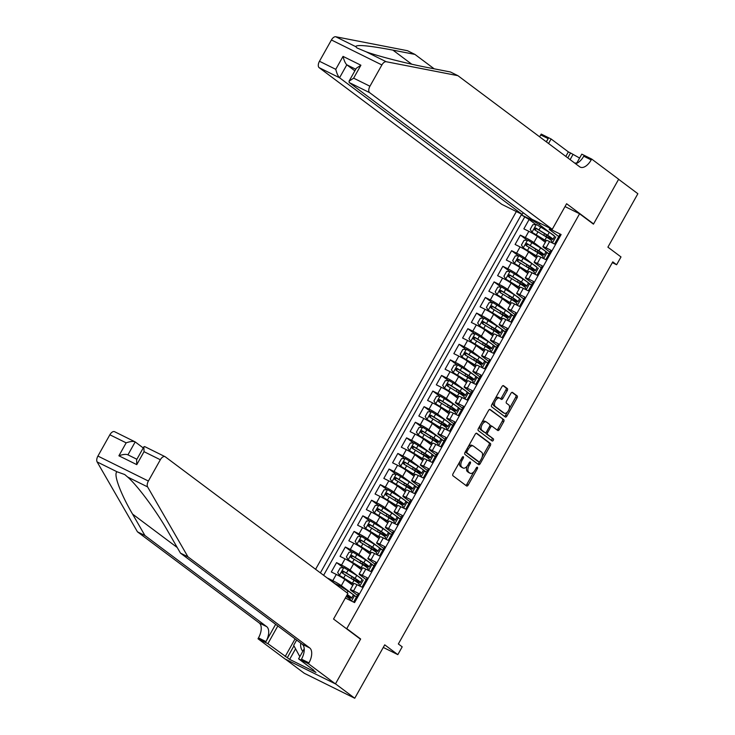 <?xml version="1.0" encoding="UTF-8"?>
<svg xmlns="http://www.w3.org/2000/svg" width="735" height="735" viewBox="0 0 735 735"><rect width="100%" height="100%" fill="white"/><g stroke="black" fill="none" stroke-linecap="round" stroke-linejoin="round"><path stroke-width="1.1" d="M463.335 456.738A1.231 0.652 116.3 0 0 463.28 456.711A1.231 0.652 116.3 0 0 462.205 457.418L453.072 473.68A1.764 0.937 116.3 0 0 452.971 475.775L466.587 485.964A1.764 0.937 116.3 0 0 466.661 486.01A1.764 0.937 116.3 0 0 468.204 484.999L477.327 468.737A1.231 0.652 116.3 0 0 477.401 467.267A1.231 0.652 116.3 0 0 477.346 467.239A1.231 0.652 116.3 0 0 476.271 467.947L475.086 470.051A5.641 2.986 116.3 0 1 470.17 473.294A5.641 2.986 116.3 0 1 469.922 473.138L468.783 472.283A5.641 2.986 116.3 0 1 469.114 465.577L470.29 463.473A1.231 0.652 116.3 0 0 470.363 462.003A1.231 0.652 116.3 0 0 470.308 461.975A1.231 0.652 116.3 0 0 469.233 462.683L468.057 464.786A5.641 2.986 116.3 0 1 463.133 468.03A5.641 2.986 116.3 0 1 462.885 467.873L461.745 467.019A5.641 2.986 116.3 0 1 462.076 460.312L463.261 458.208A1.231 0.652 116.3 0 0 463.335 456.738M507.242 390.643A1.764 0.937 116.3 0 0 507.343 388.549L503.53 385.691A1.764 0.937 116.3 0 0 503.447 385.645A1.764 0.937 116.3 0 0 501.913 386.656L491.77 404.719A1.764 0.937 116.3 0 0 491.669 406.813L505.285 417.002A1.764 0.937 116.3 0 0 505.368 417.048A1.764 0.937 116.3 0 0 506.902 416.038L517.036 397.975A1.764 0.937 116.3 0 0 517.137 395.88L512.525 392.426A1.764 0.937 116.3 0 0 512.451 392.38A1.764 0.937 116.3 0 0 510.908 393.39L506.571 401.117A1.764 0.937 116.3 0 0 506.47 403.221L508.758 404.93A4.713 2.499 116.3 0 1 508.592 410.332A4.713 2.499 116.3 0 1 504.375 413.245A4.713 2.499 116.3 0 1 504.164 413.116L495.197 406.409A4.713 2.499 116.3 0 1 495.362 401.007A4.713 2.499 116.3 0 1 499.589 398.094A4.713 2.499 116.3 0 1 499.791 398.223L501.288 399.344A1.764 0.937 116.3 0 0 501.371 399.39A1.764 0.937 116.3 0 0 502.905 398.379L507.242 390.643L505.882 389.973A1.764 0.937 116.3 0 0 505.983 387.869L502.979 385.627M346.773 628.618L360.646 639L335.491 683.835L354.748 698.25L384.727 644.834L397.828 654.637L402.201 646.837L398.352 643.961L612.769 261.862L616.619 264.747L621.001 256.947L607.9 247.144L637.87 193.728L618.613 179.312L593.448 224.147L579.575 213.775L346.773 628.618L345.468 627.966M476.813 433.301A1.764 0.937 116.3 0 0 476.73 433.246A1.764 0.937 116.3 0 0 475.196 434.266L465.053 452.328A1.764 0.937 116.3 0 0 464.952 454.423L478.568 464.612A1.764 0.937 116.3 0 0 478.65 464.658A1.764 0.937 116.3 0 0 480.185 463.647L490.318 445.585A1.764 0.937 116.3 0 0 490.429 443.49L476.647 433.218M478.411 428.523L488.554 410.461A1.764 0.937 116.3 0 1 490.089 409.441A1.764 0.937 116.3 0 1 490.171 409.496L503.778 419.685A1.764 0.937 116.3 0 1 503.677 421.78L499.341 429.506A1.764 0.937 116.3 0 1 497.806 430.526A1.764 0.937 116.3 0 1 497.724 430.471L492.202 426.346A1.764 0.937 116.3 0 0 492.128 426.291A1.764 0.937 116.3 0 0 490.585 427.311L487.709 432.437A1.764 0.937 116.3 0 0 487.608 434.532L493.36 438.832A1.231 0.652 116.3 0 1 493.314 440.247A1.231 0.652 116.3 0 1 492.211 441.009A1.231 0.652 116.3 0 1 492.156 440.972L478.31 430.618A1.764 0.937 116.3 0 1 478.411 428.523M354.748 698.25L304.281 673.278L285.41 659.157M535.843 224.552L529.108 219.508L523.853 228.87L528.832 231.332L525.332 237.57A7.175 0.597 29.3 0 1 533.876 242.578L549.017 253.906M527.087 240.143L520.352 235.108L515.106 244.461L520.086 246.923L516.586 253.162A7.175 0.597 29.3 0 1 525.121 258.169L537.092 267.476M518.331 255.734L511.606 250.699L506.351 260.061L511.33 262.524L507.83 268.762A7.175 0.597 29.3 0 1 516.365 273.769L531.515 285.097M509.585 271.334L502.85 266.3L497.604 275.653L502.575 278.115L499.074 284.353A7.175 0.597 29.3 0 1 507.619 289.36L519.581 298.667M500.829 286.926L494.104 281.891L488.849 291.253L493.828 293.715L490.328 299.954A7.175 0.597 29.3 0 1 498.863 304.961L514.004 316.289M492.082 302.526L485.348 297.491L480.093 306.844L485.072 309.306L481.572 315.545A7.175 0.597 29.3 0 1 490.116 320.552L505.257 331.889M483.327 318.117L476.592 313.082L471.346 322.444L476.326 324.907L472.825 331.145A7.175 0.597 29.3 0 1 481.361 336.152L496.502 347.48M474.571 333.718L467.846 328.683L462.591 338.036L467.57 340.498L464.07 346.736A7.175 0.597 29.3 0 1 472.605 351.743L487.755 363.081M465.825 349.309L459.09 344.274L453.844 353.636L458.824 356.098L455.314 362.337A7.175 0.597 29.3 0 1 463.858 367.344L479 378.672M457.069 364.909L450.344 359.874L445.088 369.227L450.068 371.69L446.568 377.928A7.175 0.597 29.3 0 1 455.103 382.935L470.244 394.272M448.322 380.5L441.588 375.466L436.333 384.828L441.312 387.29L437.812 393.528A7.175 0.597 29.3 0 1 446.356 398.535L461.497 409.864M439.567 396.101L432.832 391.066L427.586 400.419L432.566 402.881L429.065 409.119A7.175 0.597 29.3 0 1 437.601 414.127L452.742 425.455M430.82 411.692L424.086 406.657L418.831 416.019L423.81 418.481L420.31 424.72A7.175 0.597 29.3 0 1 428.845 429.727L443.995 441.055M422.065 427.292L415.33 422.257L410.084 431.61L415.064 434.073L411.563 440.311A7.175 0.597 29.3 0 1 420.098 445.318L435.239 456.646M413.309 442.883L406.584 437.849L401.328 447.202L406.308 449.673L402.808 455.911A7.175 0.597 29.3 0 1 411.343 460.909L426.493 472.247M404.562 458.484L397.828 453.44L392.582 462.802L397.552 465.264L394.052 471.502A7.175 0.597 29.3 0 1 402.596 476.51L417.737 487.838M395.807 474.075L389.081 469.04L383.826 478.393L388.806 480.865L385.305 487.103A7.175 0.597 29.3 0 1 393.841 492.101L408.982 503.438M387.06 489.675L380.326 484.631L375.07 493.993L380.05 496.456L376.55 502.694A7.175 0.597 29.3 0 1 385.094 507.701L400.235 519.029M378.304 505.267L371.57 500.232L366.324 509.585L371.304 512.056L367.803 518.294A7.175 0.597 29.3 0 1 376.338 523.292L391.479 534.63M369.549 520.867L362.824 515.823L357.568 525.185L362.548 527.647L359.048 533.886A7.175 0.597 29.3 0 1 367.583 538.893L382.733 550.221M360.802 536.458L354.068 531.423L348.822 540.776L353.801 543.248L350.292 549.486A7.175 0.597 29.3 0 1 358.836 554.484L373.977 565.821M352.047 552.058L345.321 547.015L340.066 556.377L345.046 558.839L341.545 565.077A7.175 0.597 29.3 0 1 350.081 570.084L362.052 579.382M343.3 567.65L336.566 562.615L331.31 571.968L336.29 574.43A7.175 0.597 29.3 0 1 344.834 579.437L352.782 585.391M353.608 602.112L358.505 593.393L353.526 590.931A7.175 0.597 29.3 0 0 350.347 589.727A7.175 0.597 29.3 0 0 351.155 590.536L357.458 595.258M350.347 589.727L353.847 583.489A7.175 0.597 29.3 0 1 357.026 584.692L362.006 587.155L367.252 577.802L362.281 575.34A7.175 0.597 29.3 0 0 359.103 574.127A7.175 0.597 29.3 0 0 359.902 574.945L366.214 579.658M359.103 574.127L362.603 567.889A7.175 0.597 -150.7 0 1 365.782 569.101L370.752 571.564L376.008 562.201L371.028 559.739A7.175 0.597 29.3 0 0 367.849 558.536A7.175 0.597 29.3 0 0 368.658 559.344L374.96 564.067M367.849 558.536L371.35 552.297A7.175 0.597 -150.7 0 1 374.528 553.501L379.508 555.963L384.763 546.61L379.784 544.148A7.175 0.597 29.3 0 0 376.605 542.935A7.175 0.597 29.3 0 0 377.404 543.753L383.716 548.466M376.605 542.935L380.105 536.697A7.175 0.597 -150.7 0 1 383.284 537.91L388.264 540.372L393.51 531.01L388.53 528.548A7.175 0.597 29.3 0 0 385.351 527.344A7.175 0.597 29.3 0 0 386.16 528.153L392.462 532.875M385.351 527.344L388.852 521.106A7.175 0.597 -150.7 0 1 392.031 522.309L397.01 524.772L402.265 515.419L397.286 512.957A7.175 0.597 29.3 0 0 394.107 511.744A7.175 0.597 29.3 0 0 394.906 512.561L401.218 517.284M394.107 511.744L397.607 505.505A7.175 0.597 -150.7 0 1 400.786 506.718L405.766 509.18L411.012 499.818L406.032 497.356A7.175 0.597 29.3 0 0 402.863 496.153A7.175 0.597 29.3 0 0 403.662 496.961L409.974 501.683M402.863 496.153L406.363 489.914A7.175 0.597 -150.7 0 1 409.533 491.118L414.512 493.58L419.768 484.227L414.788 481.765A7.175 0.597 29.3 0 0 411.609 480.552A7.175 0.597 29.3 0 0 412.418 481.37L418.72 486.092M411.609 480.552L415.11 474.314A7.175 0.597 -150.7 0 1 418.288 475.527L423.268 477.989L428.514 468.627L423.544 466.165A7.175 0.597 29.3 0 0 420.365 464.961A7.175 0.597 29.3 0 0 421.164 465.769L427.476 470.492M420.365 464.961L423.865 458.723A7.175 0.597 -150.7 0 1 427.044 459.926L432.024 462.388L437.27 453.036L432.29 450.573A7.175 0.597 29.3 0 0 429.111 449.361A7.175 0.597 29.3 0 0 429.92 450.178L436.222 454.901M429.111 449.361L432.612 443.122A7.175 0.597 -150.7 0 1 435.791 444.335L440.77 446.797L446.026 437.435L441.046 434.973A7.175 0.597 29.3 0 0 437.867 433.769A7.175 0.597 29.3 0 0 438.666 434.578L444.978 439.3M437.867 433.769L441.367 427.531A7.175 0.597 -150.7 0 1 444.546 428.735L449.526 431.197L454.772 421.844L449.792 419.382A7.175 0.597 29.3 0 0 446.623 418.169A7.175 0.597 29.3 0 0 447.422 418.987L453.725 423.709M446.623 418.169L450.123 411.931A7.175 0.597 -150.7 0 1 453.293 413.143L458.272 415.606L463.528 406.244L458.548 403.781A7.175 0.597 29.3 0 0 455.369 402.578A7.175 0.597 29.3 0 0 456.178 403.386L462.48 408.109M455.369 402.578L458.87 396.34A7.175 0.597 -150.7 0 1 462.049 397.543L467.028 400.005L472.274 390.652L467.304 388.19A7.175 0.597 29.3 0 0 464.125 386.977A7.175 0.597 29.3 0 0 464.924 387.795L471.236 392.518M464.125 386.977L467.625 380.739A7.175 0.597 -150.7 0 1 470.804 381.952L475.775 384.414L481.03 375.052L476.05 372.59A7.175 0.597 29.3 0 0 472.871 371.386A7.175 0.597 29.3 0 0 473.68 372.195L479.983 376.917M472.871 371.386L476.372 365.148A7.175 0.597 -150.7 0 1 479.551 366.352L484.53 368.814L489.786 359.461L484.806 356.999A7.175 0.597 29.3 0 0 481.627 355.786A7.175 0.597 29.3 0 0 482.426 356.604L488.738 361.326M481.627 355.786L485.128 349.548A7.175 0.597 -150.7 0 1 488.306 350.76L493.286 353.223L498.532 343.861L493.553 341.398A7.175 0.597 29.3 0 0 490.374 340.195A7.175 0.597 29.3 0 0 491.182 341.012L497.485 345.726M490.374 340.195L493.874 333.956A7.175 0.597 -150.7 0 1 497.053 335.16L502.033 337.622L507.288 328.269L502.308 325.807A7.175 0.597 29.3 0 0 499.129 324.604A7.175 0.597 29.3 0 0 499.938 325.412L506.24 330.134M499.129 324.604L502.63 318.365A7.175 0.597 -150.7 0 1 505.809 319.569L510.788 322.031L516.034 312.669L511.055 310.207A7.175 0.597 29.3 0 0 507.885 309.003A7.175 0.597 29.3 0 0 508.684 309.821L514.996 314.534M507.885 309.003L511.385 302.765A7.175 0.597 -150.7 0 1 514.555 303.968L519.535 306.431L524.79 297.078L519.81 294.616A7.175 0.597 29.3 0 0 516.632 293.412A7.175 0.597 29.3 0 0 517.44 294.221L523.743 298.943M516.632 293.412L520.132 287.174A7.175 0.597 -150.7 0 1 523.311 288.377L528.29 290.839L533.537 281.477L528.566 279.015A7.175 0.597 29.3 0 0 525.387 277.812A7.175 0.597 29.3 0 0 526.187 278.629L532.498 283.342M525.387 277.812L528.888 271.573A7.175 0.597 -150.7 0 1 532.067 272.777L537.046 275.239L542.292 265.886L537.313 263.424A7.175 0.597 29.3 0 0 534.134 262.22A7.175 0.597 29.3 0 0 534.942 263.029L541.245 267.751M534.134 262.22L537.634 255.982A7.175 0.597 -150.7 0 1 540.813 257.186L545.793 259.648L551.048 250.286L546.068 247.824A7.175 0.597 29.3 0 0 542.889 246.62A7.175 0.597 29.3 0 0 543.689 247.438L550 252.151M528.832 231.332A7.175 0.597 -150.7 0 1 537.377 236.339L545.324 242.284M520.086 246.923A7.175 0.597 -150.7 0 1 528.621 251.93L536.568 257.884M511.33 262.524A7.175 0.597 -150.7 0 1 519.865 267.531L527.822 273.475M502.575 278.115A7.175 0.597 -150.7 0 1 511.119 283.122L519.066 289.075M493.828 293.715A7.175 0.597 -150.7 0 1 502.363 298.722L510.311 304.667M485.072 309.306A7.175 0.597 -150.7 0 1 493.617 314.314L501.564 320.267M476.326 324.907A7.175 0.597 -150.7 0 1 484.861 329.914L492.808 335.858M467.57 340.498A7.175 0.597 -150.7 0 1 476.105 345.505L484.062 351.459M458.824 356.098A7.175 0.597 -150.7 0 1 467.359 361.106L475.306 367.05M450.068 371.69A7.175 0.597 -150.7 0 1 458.603 376.697L466.56 382.65M441.312 387.29A7.175 0.597 -150.7 0 1 449.857 392.297L457.804 398.241M432.566 402.881A7.175 0.597 -150.7 0 1 441.101 407.888L449.048 413.842M423.81 418.481A7.175 0.597 -150.7 0 1 432.355 423.489L440.302 429.433M415.064 434.073A7.175 0.597 -150.7 0 1 423.599 439.08L431.546 445.024M406.308 449.673A7.175 0.597 -150.7 0 1 414.843 454.68L422.8 460.625M397.552 465.264A7.175 0.597 -150.7 0 1 406.097 470.271L414.044 476.216M388.806 480.865A7.175 0.597 -150.7 0 1 397.341 485.863L405.288 491.816M380.05 496.456A7.175 0.597 -150.7 0 1 388.594 501.463L396.542 507.407M371.304 512.056A7.175 0.597 -150.7 0 1 379.839 517.054L387.786 523.008M362.548 527.647A7.175 0.597 -150.7 0 1 371.083 532.654L379.039 538.599M353.801 543.248A7.175 0.597 -150.7 0 1 362.337 548.246L370.284 554.199M345.046 558.839A7.175 0.597 -150.7 0 1 353.581 563.846L361.528 569.79M565.022 206.572L579.575 213.775M516.347 211.542L315.591 569.294M529.108 219.508L521.299 214.831L320.377 572.877M521.299 214.831L530.845 219.554L531.276 218.782M551.948 229.164L551.581 229.807L561.127 234.529L354.582 602.59L345.349 598.024M334.544 583.25L327.81 578.206L332.79 580.668A7.175 0.597 29.3 0 1 341.334 585.676L356.475 597.013M560.768 235.172L559.794 234.695L554.548 244.048L549.569 241.585A7.175 0.597 -150.7 0 0 546.39 240.382L542.889 246.62M336.566 562.615L341.545 565.077M345.321 547.015L350.292 549.486M354.068 531.423L359.048 533.886M362.824 515.823L367.803 518.294M371.57 500.232L376.55 502.694M380.326 484.631L385.305 487.103M389.081 469.04L394.052 471.502M397.828 453.44L402.808 455.911M406.584 437.849L411.563 440.311M415.33 422.257L420.31 424.72M424.086 406.657L429.065 409.119M432.832 391.066L437.812 393.528M441.588 375.466L446.568 377.928M450.344 359.874L455.314 362.337M459.09 344.274L464.07 346.736M467.846 328.683L472.825 331.145M476.592 313.082L481.572 315.545M485.348 297.491L490.328 299.954M494.104 281.891L499.074 284.353M502.85 266.3L507.83 268.762M511.606 250.699L516.586 253.162M520.352 235.108L525.332 237.57M524.542 217.248L323.611 575.294M540.096 223.293L539.389 224.561L554.594 236.284M612.338 262.625L616.619 264.747M383.266 647.434L397.828 654.637M558.747 236.56L549.21 229.412L549.918 228.153M351.459 601.046L354.527 595.589L353.296 594.982M356.457 597.031L354.527 595.589M359.856 586.089L363.274 579.988M373.968 565.84L370.798 563.791M368.602 570.498L372.029 564.397M382.714 550.249L379.554 548.191M377.358 554.897L380.785 548.797M391.47 534.657L388.31 532.599M386.114 539.306L389.532 533.206M400.217 519.057L397.056 516.999M394.86 523.706L398.287 517.605M408.972 503.466L405.812 501.408M403.616 508.115L407.034 502.014M417.728 487.865L414.558 485.807M412.363 492.514L415.789 486.414M426.475 472.274L423.314 470.216M421.118 476.923L424.536 470.823M435.23 456.674L432.07 454.616M429.865 461.323L433.292 455.231M443.977 441.083L440.816 439.025M438.62 445.732L442.047 439.631M452.732 425.482L449.572 423.424M447.376 430.14L450.794 424.04M461.479 409.891L458.318 407.833M456.123 414.54L459.55 408.44M470.235 394.291L467.074 392.233M464.878 398.949L468.296 392.848M478.99 378.7L475.821 376.642M473.625 383.348L477.052 377.248M487.737 363.099L484.576 361.041M482.38 367.757L485.807 361.657M496.492 347.508L493.332 345.45M491.136 352.157L494.554 346.056M505.239 331.908L502.079 329.859M499.883 336.566L503.31 330.465M513.995 316.316L510.834 314.258M508.638 320.965L512.056 314.865M517.385 305.374L520.812 299.274M531.497 285.125L528.336 283.067M526.141 289.774L529.567 283.673M534.887 274.183L538.314 268.082M548.999 253.933L545.839 251.875M543.643 258.582L547.07 252.482M551.581 229.807L549.21 229.412M539.389 224.561L530.845 219.554M552.398 242.991L555.816 236.89M360.646 639L359.341 638.347M459.871 461.562A5.641 2.986 116.3 0 0 460.386 466.348L461.745 467.019M462.039 467.46A5.641 2.986 116.3 0 1 461.773 467.35A5.641 2.986 116.3 0 1 461.525 467.194L460.386 466.348M467.166 466.109A5.641 2.986 116.3 0 0 467.423 471.613L468.783 472.283M469.077 472.715A5.641 2.986 116.3 0 1 468.801 472.614A5.641 2.986 116.3 0 1 468.553 472.458L467.423 471.613M465.769 485.357A1.764 0.937 116.3 0 0 466.835 484.328L473.91 471.714M482.151 457.032L488.959 444.905A1.764 0.937 116.3 0 0 489.06 442.81L476.262 433.237M477.75 463.996A1.764 0.937 116.3 0 0 478.825 462.967L479.459 461.828M467.065 451.437A1.231 0.652 116.3 0 0 466.991 452.898L478.944 461.846A1.231 0.652 116.3 0 0 478.99 461.883A1.231 0.652 116.3 0 0 480.074 461.167L481.315 458.952A5.641 2.986 116.3 0 0 481.645 452.236L473.478 446.127A5.641 2.986 116.3 0 0 473.23 445.97A5.641 2.986 116.3 0 0 468.305 449.214L467.065 451.437L465.88 450.849M465.43 451.667A1.231 0.652 116.3 0 0 465.623 452.227L466.991 452.898M477.686 461.231A1.231 0.652 116.3 0 1 477.631 461.203A1.231 0.652 116.3 0 1 477.575 461.167L465.623 452.227M472.109 445.456A5.641 2.986 116.3 0 0 471.861 445.3A5.641 2.986 116.3 0 0 468.121 446.871M489.62 409.432L503.778 419.685M496.906 429.865A1.764 0.937 116.3 0 0 497.981 428.836L502.317 421.1A1.764 0.937 116.3 0 0 502.418 419.005M492.046 426.263L490.842 425.666A1.764 0.937 116.3 0 0 490.759 425.62A1.764 0.937 116.3 0 0 489.795 425.905M486.083 432.364A1.764 0.937 116.3 0 0 486.248 433.861L493.36 438.832M491.265 440.311A1.231 0.652 116.3 0 0 492.092 439.245A1.231 0.652 116.3 0 0 491.991 438.161M486.478 422.055A4.713 2.499 116.3 0 0 486.267 421.927A4.713 2.499 116.3 0 0 482.041 424.839A4.713 2.499 116.3 0 0 481.875 430.241L485.036 432.612A1.764 0.937 116.3 0 0 485.118 432.658A1.764 0.937 116.3 0 0 486.653 431.647L489.528 426.511A1.764 0.937 116.3 0 0 489.629 424.417L486.478 422.055M485.109 421.375A4.713 2.499 116.3 0 0 484.907 421.247A4.713 2.499 116.3 0 0 481.728 422.607M480.111 425.501A4.713 2.499 116.3 0 0 480.515 429.571L481.875 430.241M483.832 432.015A1.764 0.937 116.3 0 1 483.749 431.978A1.764 0.937 116.3 0 1 483.676 431.932L480.515 429.571M500.471 398.728A1.764 0.937 116.3 0 0 501.536 397.699L505.882 389.973M498.431 397.543A4.713 2.499 116.3 0 0 498.22 397.414A4.713 2.499 116.3 0 0 495.197 398.618M493.36 401.889A4.713 2.499 116.3 0 0 493.837 405.738L495.197 406.409M503.236 412.657A4.713 2.499 116.3 0 1 503.006 412.574A4.713 2.499 116.3 0 1 502.795 412.445L493.837 405.738M509.236 408.779L515.676 397.295A1.764 0.937 116.3 0 0 515.777 395.2L511.983 392.361M504.467 416.387A1.764 0.937 116.3 0 0 505.533 415.367L507.398 412.05M334.26 583.259L339.414 585.62L348.004 591.023A13.726 1.139 29.3 0 1 353.305 595.111L351.642 598.079A13.726 1.139 -150.7 0 0 347.278 594.578M346.222 596.452A13.726 1.139 29.3 0 1 350.586 599.944L350.301 600.467M346.387 596.168A13.726 1.139 -150.7 0 0 351.642 598.079M347.15 594.808A11.393 0.946 29.3 0 1 349.603 596.93A11.393 0.946 29.3 0 1 346.507 595.947M300.771 643.134A11.668 9.849 -53.2 0 0 302.811 651.302M299.825 656.621L293.669 645.339L296.637 640.047M574.834 163.161L576.883 162.913M187.93 556.808L180.461 553.115L168.095 531.671C156.638 511.367 137.528 485.559 127.633 477.024L124.729 474.534L117.085 471.806C113.071 473.459 120.375 493.424 132.566 514.096L144.933 535.53L266.686 626.643A12.559 6.661 -63.7 0 1 265.951 641.591L258.481 637.897L258.003 638.761L284.978 658.937L335.445 683.908L360.517 639.229L333.543 619.045L347.903 593.467L165.265 456.802A5.384 2.857 116.3 0 0 165.026 456.656A5.384 2.857 116.3 0 0 160.331 459.752L148.387 481.039A5.384 2.857 116.3 0 0 147.597 486.901L187.93 556.808L309.683 647.921A12.559 6.661 -63.7 0 1 308.957 662.869L308.47 663.733L335.445 683.908M143.242 447.946L135.194 441.919L127.945 454.846M144.933 535.53L137.463 531.837L259.216 622.949A12.559 6.661 -63.7 0 1 258.481 637.897M308.957 662.869L301.488 659.176A12.559 6.661 -63.7 0 0 302.214 644.218L180.461 553.115M160.331 459.752L144.032 451.685L136.765 464.63L118.895 455.792L126.163 442.847L109.864 434.78L97.92 456.067L148.387 481.039M117.085 471.806L97.13 461.929L137.463 531.837M308.47 663.733L298.585 658.836L313.882 670.283M295.571 648.821L289.645 659.378L315.976 672.406L313.661 670.669M289.645 659.378L267.889 643.649L258.003 638.761M298.585 658.836L304.226 648.784M275.643 624.337L265.951 641.591M277.821 625.963L267.889 643.649M97.13 461.929A5.384 2.857 -63.7 0 1 97.92 456.067M109.864 434.78A5.384 2.857 -63.7 0 1 114.559 431.684L135.194 441.919C133.375 441.046 130.361 441.358 126.163 442.847M285.152 656.566L295.084 638.88M293.954 645.854L287.339 657.65M144.032 451.685L143.876 446.816L144.657 446.577L165.026 456.656M136.765 464.63L136.609 459.761L143.876 446.816M118.895 455.792C123.094 454.303 126.108 453.991 127.927 454.864M523.145 212.7L522.181 214.427L501.784 204.339L319.155 67.675A5.384 2.857 -63.7 0 1 319.468 61.262L331.421 39.975A5.384 2.857 -63.7 0 1 335.72 36.75L407.456 50.706L414.926 54.408L392.931 50.127C368.961 45.607 356.539 44.44 355.685 46.627L357.091 47.995L366.232 51.845C378.415 56.301 407.806 63.789 428.459 67.703L450.463 71.984L457.923 75.677L579.676 166.79A12.559 6.661 116.3 0 0 580.237 167.13A12.559 6.661 116.3 0 0 591.197 159.908L591.684 159.054L618.649 179.239L593.577 223.918L566.611 203.733L552.251 229.311L369.622 92.647L349.235 82.559L531.864 219.223L552.251 229.311M592.272 223.265L593.577 223.918M434.192 68.824L414.926 54.408M319.468 61.262L335.766 69.329L343.034 56.384L360.903 65.222L353.636 78.167L369.935 86.234L381.888 64.946L331.421 39.975M366.232 51.845L386.197 61.722L457.923 75.677M565.821 156.426L568.366 151.897L570.544 152.972L567.788 157.887M579.612 158.043L570.544 152.972M576.635 163.354L581.789 154.157L591.684 159.054M539.582 136.783A12.559 6.661 116.3 0 0 540.73 134.937L541.217 134.082L551.103 138.979L548.558 143.509M568.366 151.897L551.103 138.979M522.181 214.427L339.552 77.763L319.155 67.675M546.142 141.69A12.559 6.661 116.3 0 0 548.2 138.639L546.381 141.873M386.197 61.722A5.384 2.857 116.3 0 0 381.888 64.946M369.935 86.234A5.384 2.857 116.3 0 0 369.622 92.647M575.542 163.694A12.559 6.661 116.3 0 0 583.737 156.215L591.197 159.908M572.859 154.699L570.103 159.624M354.858 70.845L346.81 64.818L339.552 77.763C338.063 76.293 336.805 73.482 335.766 69.329M343.034 56.384C344.063 60.536 345.321 63.348 346.81 64.818L355.758 69.246M360.903 65.222L356.3 68.281L349.033 81.227L349.235 82.559M353.636 78.167L349.033 81.227M353.149 579.704L354.481 580.255A13.726 1.139 -150.7 0 0 360.389 582.478L362.052 579.52A13.726 1.139 29.3 0 0 356.76 575.432L343.879 567.622L340.268 567.824L337.65 572.51L339.496 575.413L352.387 583.232A13.726 1.139 29.3 0 1 353.572 583.985M339.496 575.413L351.247 582.782A11.393 0.946 29.3 0 1 353.443 584.215M351.413 578.61A5.65 0.469 29.3 0 1 353.452 579.492L354.224 578.114M360.389 582.478A13.726 1.139 -150.7 0 0 355.097 578.39L343.328 571.159C341.803 571.168 341.453 571.793 342.28 573.034L354.05 580.264A13.726 1.139 29.3 0 1 359.341 584.353L358.689 585.519M343.392 573.86C342.437 572.528 342.786 571.904 344.439 571.986L353.958 577.949A11.393 0.946 29.3 0 1 358.358 581.339A11.393 0.946 29.3 0 1 353.452 579.492M361.905 564.112L363.228 564.655A13.726 1.139 -150.7 0 0 369.145 566.887L370.808 563.92A13.726 1.139 29.3 0 0 365.506 559.831L352.625 552.022L349.024 552.233L346.396 556.909L348.252 559.822L361.133 567.631A13.726 1.139 29.3 0 1 362.318 568.394M348.252 559.822L360.003 567.181A11.393 0.946 29.3 0 1 362.19 568.624M360.159 563.01A5.65 0.469 29.3 0 1 362.199 563.892L362.971 562.514M369.145 566.887A13.726 1.139 -150.7 0 0 363.843 562.799L352.083 555.559C350.558 555.568 350.209 556.193 351.036 557.433L362.796 564.673A13.726 1.139 29.3 0 1 368.097 568.752L367.436 569.919M352.138 558.26C351.192 556.928 351.541 556.303 353.195 556.395L362.713 562.349A11.393 0.946 29.3 0 1 367.105 565.739A11.393 0.946 29.3 0 1 362.199 563.892M370.66 548.512L371.983 549.063A13.726 1.139 -150.7 0 0 377.891 551.287L379.554 548.328A13.726 1.139 29.3 0 0 374.262 544.24L361.381 536.431L357.78 536.633L355.152 541.318L357.008 544.222L369.889 552.04A13.726 1.139 29.3 0 1 371.074 552.793M357.008 544.222L368.75 551.59A11.393 0.946 29.3 0 1 370.945 553.023M368.915 547.419A5.65 0.469 29.3 0 1 370.954 548.301L371.726 546.923M377.891 551.287A13.726 1.139 -150.7 0 0 372.599 547.198L360.839 539.968C359.305 539.977 358.956 540.602 359.783 541.842L371.552 549.073A13.726 1.139 29.3 0 1 376.844 553.161L376.191 554.328M360.894 542.669C359.939 541.337 360.288 540.712 361.942 540.795L371.469 546.757A11.393 0.946 29.3 0 1 375.861 550.147A11.393 0.946 29.3 0 1 370.954 548.301M379.407 532.921L380.73 533.463A13.726 1.139 -150.7 0 0 386.647 535.696L388.31 532.728A13.726 1.139 29.3 0 0 383.018 528.64L370.128 520.83L366.526 521.041L363.898 525.718L365.754 528.63L378.635 536.44A13.726 1.139 29.3 0 1 379.82 537.202M365.754 528.63L377.505 535.99A11.393 0.946 29.3 0 1 379.692 537.432M377.661 531.818A5.65 0.469 29.3 0 1 379.701 532.7L380.482 531.322M386.647 535.696A13.726 1.139 -150.7 0 0 381.355 531.607L369.586 524.367C368.06 524.377 367.711 525.001 368.538 526.242L380.298 533.481A13.726 1.139 29.3 0 1 385.599 537.561L384.947 538.727M369.641 527.068C368.694 525.736 369.043 525.112 370.697 525.203L380.215 531.157A11.393 0.946 29.3 0 1 384.616 534.547A11.393 0.946 29.3 0 1 379.701 532.7M388.163 517.321L389.486 517.872A13.726 1.139 -150.7 0 0 395.402 520.095L397.065 517.137A13.726 1.139 29.3 0 0 391.764 513.048L378.883 505.239L375.282 505.441L372.654 510.127L374.51 513.03L387.391 520.849A13.726 1.139 29.3 0 1 388.576 521.602M374.51 513.03L386.252 520.398A11.393 0.946 29.3 0 1 388.447 521.832M386.417 516.227A5.65 0.469 29.3 0 1 388.457 517.109L389.228 515.731M395.402 520.095A13.726 1.139 -150.7 0 0 390.101 516.007L378.341 508.776C376.816 508.785 376.458 509.41 377.285 510.65L389.054 517.881A13.726 1.139 29.3 0 1 394.346 521.969L393.694 523.136M378.396 511.477C377.441 510.145 377.799 509.52 379.444 509.603L388.971 515.566A11.393 0.946 29.3 0 1 393.363 518.956A11.393 0.946 29.3 0 1 388.457 517.109M396.909 501.729L398.241 502.281A13.726 1.139 -150.7 0 0 404.149 504.504L405.812 501.536A13.726 1.139 29.3 0 0 400.52 497.448L387.639 489.639L384.028 489.85L381.41 494.526L383.257 497.439L396.137 505.248A13.726 1.139 29.3 0 1 397.332 506.011M383.257 497.439L395.007 504.807A11.393 0.946 29.3 0 1 397.194 506.24M395.173 500.627A5.65 0.469 29.3 0 1 397.212 501.509L397.984 500.131M404.149 504.504A13.726 1.139 -150.7 0 0 398.857 500.416L387.088 493.176C385.563 493.185 385.213 493.81 386.04 495.05L397.8 502.29A13.726 1.139 29.3 0 1 403.102 506.369L402.449 507.536M387.152 495.877C386.197 494.545 386.546 493.92 388.199 494.012L397.718 499.965A11.393 0.946 29.3 0 1 402.118 503.365A11.393 0.946 29.3 0 1 397.212 501.509M405.665 486.129L406.988 486.68A13.726 1.139 -150.7 0 0 412.905 488.904L414.568 485.945A13.726 1.139 29.3 0 0 409.266 481.857L396.385 474.047L392.784 474.25L390.156 478.935L392.012 481.838L404.893 489.657A13.726 1.139 29.3 0 1 406.078 490.41M392.012 481.838L403.763 489.207A11.393 0.946 29.3 0 1 405.95 490.64M403.919 485.036A5.65 0.469 29.3 0 1 405.959 485.918L406.731 484.54M412.905 488.904A13.726 1.139 -150.7 0 0 407.603 484.815L395.843 477.585C394.318 477.594 393.969 478.219 394.796 479.459L406.556 486.689A13.726 1.139 29.3 0 1 411.848 490.778L411.196 491.945M395.899 480.286C394.952 478.954 395.301 478.329 396.955 478.411L406.473 484.374A11.393 0.946 29.3 0 1 410.865 487.764A11.393 0.946 29.3 0 1 405.959 485.918M414.411 470.538L415.744 471.089A13.726 1.139 -150.7 0 0 421.651 473.312L423.314 470.345A13.726 1.139 29.3 0 0 418.022 466.256L405.141 458.447L401.54 458.658L398.912 463.335L400.759 466.247L413.649 474.057A13.726 1.139 29.3 0 1 414.834 474.819M400.759 466.247L412.51 473.616A11.393 0.946 29.3 0 1 414.705 475.049M412.675 469.435A5.65 0.469 29.3 0 1 414.715 470.317L415.486 468.939M421.651 473.312A13.726 1.139 -150.7 0 0 416.359 469.224L404.59 461.984C403.065 461.993 402.716 462.618 403.543 463.858L415.312 471.098A13.726 1.139 29.3 0 1 420.604 475.187L419.951 476.344M404.654 464.695C403.699 463.353 404.048 462.728 405.702 462.82L415.22 468.774A11.393 0.946 29.3 0 1 419.621 472.173A11.393 0.946 29.3 0 1 414.715 470.317M423.167 454.937L424.49 455.489A13.726 1.139 -150.7 0 0 430.407 457.712L432.07 454.754A13.726 1.139 29.3 0 0 426.769 450.665L413.888 442.856L410.286 443.058L407.659 447.744L409.514 450.647L422.395 458.465A13.726 1.139 29.3 0 1 423.58 459.219M409.514 450.647L421.265 458.015A11.393 0.946 29.3 0 1 423.452 459.448M421.421 453.844A5.65 0.469 29.3 0 1 423.461 454.726L424.242 453.348M430.407 457.712A13.726 1.139 -150.7 0 0 425.106 453.633L413.346 446.393C411.82 446.402 411.471 447.027 412.298 448.267L424.058 455.498A13.726 1.139 29.3 0 1 429.359 459.586L428.707 460.753M413.401 449.094C412.454 447.762 412.804 447.137 414.457 447.22L423.976 453.183A11.393 0.946 29.3 0 1 428.376 456.573A11.393 0.946 29.3 0 1 423.461 454.726M431.923 439.346L433.246 439.897A13.726 1.139 -150.7 0 0 439.162 442.121L440.825 439.153A13.726 1.139 29.3 0 0 435.524 435.074L422.643 427.255L419.042 427.467L416.414 432.143L418.27 435.056L431.151 442.865A13.726 1.139 29.3 0 1 432.336 443.628M418.27 435.056L430.012 442.424A11.393 0.946 29.3 0 1 432.208 443.857M430.177 438.244A5.65 0.469 29.3 0 1 432.217 439.126L432.988 437.748M439.162 442.121A13.726 1.139 -150.7 0 0 433.861 438.032L422.101 430.802C420.567 430.802 420.218 431.427 421.045 432.667L432.814 439.907A13.726 1.139 29.3 0 1 438.106 443.995L437.454 445.153M422.156 433.503C421.201 432.162 421.55 431.537 423.204 431.629L432.731 437.582A11.393 0.946 29.3 0 1 437.123 440.982A11.393 0.946 29.3 0 1 432.217 439.126M440.669 423.746L442.001 424.297A13.726 1.139 -150.7 0 0 447.909 426.52L449.572 423.562A13.726 1.139 29.3 0 0 444.28 419.474L431.399 411.664L427.788 411.876L425.17 416.552L427.017 419.455L439.897 427.274A13.726 1.139 29.3 0 1 441.083 428.027M427.017 419.455L438.767 426.824A11.393 0.946 29.3 0 1 440.954 428.257M438.933 422.653A5.65 0.469 29.3 0 1 440.972 423.535L441.744 422.156M447.909 426.52A13.726 1.139 -150.7 0 0 442.617 422.441L430.848 415.202C429.323 415.211 428.974 415.835 429.8 417.076L441.56 424.306A13.726 1.139 29.3 0 1 446.862 428.395L446.209 429.562M430.912 417.903C429.957 416.57 430.306 415.946 431.959 416.028L441.478 421.991A11.393 0.946 29.3 0 1 445.879 425.381A11.393 0.946 29.3 0 1 440.972 423.535M449.425 408.155L450.748 408.706A13.726 1.139 -150.7 0 0 456.665 410.929L458.328 407.962A13.726 1.139 29.3 0 0 453.026 403.882L440.146 396.064L436.544 396.275L433.916 400.952L435.772 403.864L448.653 411.673A13.726 1.139 29.3 0 1 449.838 412.436M435.772 403.864L447.514 411.233A11.393 0.946 29.3 0 1 449.71 412.666M447.679 407.052A5.65 0.469 29.3 0 1 449.719 407.943L450.491 406.556M456.665 410.929A13.726 1.139 -150.7 0 0 451.363 406.841L439.603 399.61C438.078 399.61 437.72 400.235 438.547 401.475L450.316 408.715A13.726 1.139 29.3 0 1 455.608 412.804L454.956 413.961M439.659 402.311C438.712 400.97 439.061 400.345 440.706 400.437L450.233 406.391A11.393 0.946 29.3 0 1 454.625 409.79A11.393 0.946 29.3 0 1 449.719 407.943M458.171 392.554L459.504 393.106A13.726 1.139 -150.7 0 0 465.411 395.329L467.074 392.371A13.726 1.139 29.3 0 0 461.782 388.282L448.901 380.473L445.291 380.684L442.672 385.361L444.519 388.264L457.409 396.082A13.726 1.139 29.3 0 1 458.594 396.836M444.519 388.264L456.27 395.632A11.393 0.946 29.3 0 1 458.465 397.065M456.435 391.461A5.65 0.469 29.3 0 1 458.475 392.343L459.246 390.965M465.411 395.329A13.726 1.139 -150.7 0 0 460.119 391.25L448.35 384.01C446.825 384.019 446.476 384.644 447.303 385.884L459.072 393.115A13.726 1.139 29.3 0 1 464.364 397.203L463.712 398.37M448.414 386.711C447.459 385.379 447.808 384.754 449.462 384.837L458.98 390.799A11.393 0.946 29.3 0 1 463.381 394.19A11.393 0.946 29.3 0 1 458.475 392.343M466.927 376.963L468.25 377.514A13.726 1.139 -150.7 0 0 474.167 379.738L475.83 376.77A13.726 1.139 29.3 0 0 470.529 372.691L457.648 364.872L454.046 365.084L451.419 369.76L453.274 372.673L466.155 380.482A13.726 1.139 29.3 0 1 467.341 381.244M453.274 372.673L465.025 380.041A11.393 0.946 29.3 0 1 467.212 381.474M465.181 375.861A5.65 0.469 29.3 0 1 467.221 376.752L467.993 375.364M474.167 379.738A13.726 1.139 -150.7 0 0 468.866 375.649L457.106 368.419C455.581 368.428 455.231 369.043 456.058 370.284L467.818 377.524A13.726 1.139 29.3 0 1 473.12 381.612L472.458 382.77M457.161 371.12C456.214 369.779 456.564 369.154 458.217 369.246L467.736 375.199A11.393 0.946 29.3 0 1 472.127 378.598A11.393 0.946 29.3 0 1 467.221 376.752M475.683 361.363L477.006 361.914A13.726 1.139 -150.7 0 0 482.913 364.137L484.576 361.179A13.726 1.139 29.3 0 0 479.284 357.091L466.403 349.281L462.802 349.492L460.174 354.169L462.03 357.072L474.911 364.891A13.726 1.139 29.3 0 1 476.096 365.644M462.03 357.072L473.772 364.441A11.393 0.946 29.3 0 1 475.968 365.874M473.937 360.269A5.65 0.469 29.3 0 1 475.977 361.151L476.749 359.773M482.913 364.137A13.726 1.139 -150.7 0 0 477.621 360.058L465.861 352.818C464.327 352.828 463.978 353.452 464.805 354.693L476.574 361.923A13.726 1.139 29.3 0 1 481.866 366.012L481.214 367.178M465.916 355.519C464.961 354.187 465.31 353.563 466.964 353.645L476.491 359.608A11.393 0.946 29.3 0 1 480.883 362.998A11.393 0.946 29.3 0 1 475.977 361.151M484.429 345.772L485.752 346.323A13.726 1.139 -150.7 0 0 491.669 348.546L493.332 345.579A13.726 1.139 29.3 0 0 488.04 341.499L475.15 333.681L471.548 333.892L468.921 338.569L470.777 341.481L483.658 349.29A13.726 1.139 29.3 0 1 484.843 350.053M470.777 341.481L482.528 348.849A11.393 0.946 29.3 0 1 484.714 350.283M482.684 344.669A5.65 0.469 29.3 0 1 484.723 345.56L485.504 344.173M491.669 348.546A13.726 1.139 -150.7 0 0 486.377 344.458L474.608 337.227C473.083 337.236 472.734 337.852 473.561 339.092L485.32 346.332A13.726 1.139 29.3 0 1 490.622 350.42L489.969 351.578M474.663 339.928C473.717 338.587 474.066 337.971 475.72 338.054L485.238 344.008A11.393 0.946 29.3 0 1 489.639 347.407A11.393 0.946 29.3 0 1 484.723 345.56M493.185 330.171L494.508 330.722A13.726 1.139 -150.7 0 0 500.425 332.946L502.088 329.987A13.726 1.139 29.3 0 0 496.786 325.899L483.906 318.09L480.304 318.301L477.676 322.977L479.532 325.89L492.413 333.699A13.726 1.139 29.3 0 1 493.598 334.453M479.532 325.89L491.274 333.249A11.393 0.946 29.3 0 1 493.47 334.682M491.439 329.078A5.65 0.469 29.3 0 1 493.479 329.96L494.251 328.582M500.425 332.946A13.726 1.139 -150.7 0 0 495.124 328.867L483.364 321.627C481.838 321.636 481.48 322.261 482.307 323.501L494.076 330.732A13.726 1.139 29.3 0 1 499.368 334.82L498.716 335.987M483.419 324.328C482.463 322.996 482.821 322.371 484.466 322.454L493.993 328.416A11.393 0.946 29.3 0 1 498.385 331.807A11.393 0.946 29.3 0 1 493.479 329.96M501.932 314.58L503.264 315.131A13.726 1.139 -150.7 0 0 509.171 317.355L510.834 314.387A13.726 1.139 29.3 0 0 505.542 310.308L492.661 302.489L489.051 302.701L486.432 307.377L488.279 310.289L501.16 318.099A13.726 1.139 29.3 0 1 502.354 318.861M488.279 310.289L500.03 317.658A11.393 0.946 29.3 0 1 502.216 319.091M500.195 313.477A5.65 0.469 29.3 0 1 502.235 314.369L503.006 312.991M509.171 317.355A13.726 1.139 -150.7 0 0 503.879 313.266L492.11 306.036C490.585 306.045 490.236 306.66 491.063 307.901L502.823 315.14A13.726 1.139 29.3 0 1 508.124 319.229L507.472 320.387M492.174 308.737C491.219 307.395 491.568 306.78 493.222 306.863L502.74 312.816A11.393 0.946 29.3 0 1 507.141 316.215A11.393 0.946 29.3 0 1 502.235 314.369M510.687 298.98L512.01 299.531A13.726 1.139 -150.7 0 0 517.927 301.754L519.59 298.796A13.726 1.139 29.3 0 0 514.289 294.707L501.408 286.898L497.806 287.109L495.179 291.786L497.035 294.698L509.915 302.508A13.726 1.139 29.3 0 1 511.101 303.261M497.035 294.698L508.785 302.057A11.393 0.946 29.3 0 1 510.972 303.5M508.942 297.886A5.65 0.469 29.3 0 1 510.981 298.768L511.753 297.39M517.927 301.754A13.726 1.139 -150.7 0 0 512.626 297.675L500.866 290.435C499.341 290.444 498.991 291.069 499.818 292.31L511.578 299.54A13.726 1.139 29.3 0 1 516.87 303.628L516.218 304.795M500.921 293.136C499.975 291.804 500.324 291.179 501.977 291.262L511.496 297.225A11.393 0.946 29.3 0 1 515.887 300.615A11.393 0.946 29.3 0 1 510.981 298.768M519.434 283.388L520.766 283.94A13.726 1.139 -150.7 0 0 526.673 286.163L528.336 283.195A13.726 1.139 29.3 0 0 523.044 279.116L510.163 271.298L506.562 271.509L503.934 276.185L505.781 279.098L518.671 286.907A13.726 1.139 29.3 0 1 519.856 287.67M505.781 279.098L517.532 286.466A11.393 0.946 29.3 0 1 519.728 287.899M517.697 282.286A5.65 0.469 29.3 0 1 519.737 283.177L520.509 281.799M526.673 286.163A13.726 1.139 -150.7 0 0 521.381 282.075L509.612 274.844C508.087 274.853 507.738 275.478 508.565 276.709L520.334 283.949A13.726 1.139 29.3 0 1 525.626 288.037L524.974 289.195M509.677 277.545C508.721 276.204 509.07 275.588 510.724 275.671L520.242 281.634A11.393 0.946 29.3 0 1 524.643 285.024A11.393 0.946 29.3 0 1 519.737 283.177M528.189 267.788L529.512 268.339A13.726 1.139 -150.7 0 0 535.429 270.563L537.092 267.604A13.726 1.139 29.3 0 0 531.791 263.516L518.91 255.706L515.308 255.918L512.681 260.594L514.537 263.507L527.418 271.316A13.726 1.139 29.3 0 1 528.603 272.069M514.537 263.507L526.288 270.866A11.393 0.946 29.3 0 1 528.474 272.308M526.444 266.695A5.65 0.469 29.3 0 1 528.483 267.577L529.264 266.199M535.429 270.563A13.726 1.139 -150.7 0 0 530.128 266.483L518.368 259.244C516.843 259.253 516.494 259.878 517.321 261.118L529.081 268.348A13.726 1.139 29.3 0 1 534.382 272.437L533.729 273.604M518.423 261.945C517.477 260.613 517.826 259.988 519.48 260.08L528.998 266.033A11.393 0.946 29.3 0 1 533.399 269.423A11.393 0.946 29.3 0 1 528.483 267.577M536.945 252.197L538.268 252.748A13.726 1.139 -150.7 0 0 544.185 254.971L545.848 252.004A13.726 1.139 29.3 0 0 540.547 247.925L527.666 240.106L524.064 240.317L521.437 244.994L523.292 247.906L536.173 255.716A13.726 1.139 29.3 0 1 537.358 256.478M523.292 247.906L535.034 255.275A11.393 0.946 29.3 0 1 537.23 256.708M535.199 251.094A5.65 0.469 29.3 0 1 537.239 251.986L538.011 250.607M544.185 254.971A13.726 1.139 -150.7 0 0 538.884 250.883L527.124 243.652C525.589 243.662 525.24 244.286 526.067 245.518L537.836 252.757A13.726 1.139 29.3 0 1 543.128 256.846L542.476 258.003M527.179 246.354C526.223 245.012 526.572 244.397 528.226 244.479L537.754 250.442A11.393 0.946 29.3 0 1 542.145 253.832A11.393 0.946 29.3 0 1 537.239 251.986M545.692 236.596L547.024 237.148A13.726 1.139 -150.7 0 0 552.931 239.38L554.594 236.413A13.726 1.139 29.3 0 0 549.302 232.324L536.421 224.515L532.811 224.726L530.192 229.403L532.039 232.315L544.92 240.125A13.726 1.139 29.3 0 1 546.105 240.878M532.039 232.315L543.79 239.674A11.393 0.946 29.3 0 1 545.976 241.117M543.955 235.503A5.65 0.469 29.3 0 1 545.995 236.385L546.766 235.007M552.931 239.38A13.726 1.139 -150.7 0 0 547.639 235.292L535.87 228.052C534.345 228.061 533.996 228.686 534.823 229.926L546.583 237.157A13.726 1.139 29.3 0 1 551.884 241.245L551.232 242.412M535.934 230.753C534.979 229.421 535.328 228.796 536.982 228.888L546.5 234.842A11.393 0.946 29.3 0 1 550.901 238.232A11.393 0.946 29.3 0 1 545.995 236.385M537.377 236.339L533.876 242.578M528.621 251.93L525.121 258.169M519.865 267.531L516.365 273.769M511.119 283.122L507.619 289.36M502.363 298.722L498.863 304.961M493.617 314.314L490.116 320.552M484.861 329.914L481.361 336.152M476.105 345.505L472.605 351.743M467.359 361.106L463.858 367.344M458.603 376.697L455.103 382.935M449.857 392.297L446.356 398.535M441.101 407.888L437.601 414.127M432.355 423.489L428.845 429.727M423.599 439.08L420.098 445.318M414.843 454.68L411.343 460.909M406.097 470.271L402.596 476.51M397.341 485.863L393.841 492.101M388.594 501.463L385.094 507.701M379.839 517.054L376.338 523.292M371.083 532.654L367.583 538.893M362.337 548.246L358.836 554.484M353.581 563.846L350.081 570.084M344.834 579.437L341.334 585.676M357.026 584.692L353.526 590.931M549.569 241.585L546.068 247.824M540.813 257.186L537.313 263.424M532.067 272.777L528.566 279.015M523.311 288.377L519.81 294.616M514.555 303.968L511.055 310.207M505.809 319.569L502.308 325.807M497.053 335.16L493.553 341.398M488.306 350.76L484.806 356.999M479.551 366.352L476.05 372.59M470.804 381.952L467.304 388.19M462.049 397.543L458.548 403.781M453.293 413.143L449.792 419.382M444.546 428.735L441.046 434.973M435.791 444.335L432.29 450.573M427.044 459.926L423.544 466.165M418.288 475.527L414.788 481.765M409.533 491.118L406.032 497.356M400.786 506.718L397.286 512.957M392.031 522.309L388.53 528.548M383.284 537.91L379.784 544.148M374.528 553.501L371.028 559.739M365.782 569.101L362.281 575.34M336.29 574.43L332.79 580.668M460.9 459.733L462.076 460.312M461.525 467.194L462.885 467.873M469.114 462.894L470.29 463.473M467.938 464.998L469.114 465.577M468.553 472.458L469.922 473.138M476.151 468.158L477.327 468.737M466.835 484.328L468.204 484.999M462.085 457.629L463.261 458.208M489.06 442.81L490.429 443.49M488.959 444.905L490.318 445.585M478.825 462.967L480.185 463.647M477.575 461.167L478.944 461.846M467.129 448.635L468.305 449.214M502.317 421.1L503.677 421.78M497.981 428.836L499.341 429.506M489.409 426.723L490.585 427.311M486.524 431.849L487.709 432.437M486.248 433.861L487.608 434.532M483.676 431.932L485.036 432.612M501.536 397.699L502.905 398.379M502.795 412.445L504.164 413.116M515.777 395.2L517.137 395.88M515.676 397.295L517.036 397.975M505.533 415.367L506.902 416.038M505.983 387.869L507.343 388.549M348.004 591.023L347.012 592.805M339.414 585.62L338.817 586.677M132.566 514.096L177.245 547.529M266.686 626.643L259.216 622.949M302.214 644.218L309.683 647.921M147.597 486.901L127.633 477.024M392.931 50.127L411.738 64.193M335.72 36.75L355.685 46.627M548.2 138.639L540.73 134.937M343.787 567.622L339.451 575.34M350.917 583.994L351.514 582.947M354.05 580.264L352.387 583.232M356.76 575.432L355.097 578.39M345.45 574.862L343.787 577.82M348.16 570.02L346.497 572.988M344.439 571.986L343.328 571.159M352.534 552.031L348.206 559.748M359.672 568.403L360.26 567.346M362.796 564.673L361.133 567.631M365.506 559.831L363.843 562.799M354.196 559.261L352.534 562.229M356.916 554.429L355.253 557.387M353.195 556.395L352.083 555.559M361.289 536.431L356.953 544.148M368.428 552.803L369.016 551.755M371.552 549.073L369.889 552.04M374.262 544.24L372.599 547.198M362.952 543.67L361.289 546.629M365.662 538.828L364 541.796M361.942 540.795L360.839 539.968M370.045 520.839L365.708 528.557M377.174 537.212L377.762 536.164M380.298 533.481L378.635 536.44M383.018 528.64L381.355 531.607M371.708 528.07L370.045 531.038M374.418 523.237L372.755 526.196M370.697 525.203L369.586 524.367M378.791 505.239L374.464 512.957M385.93 521.611L386.518 520.564M389.054 517.881L387.391 520.849M391.764 513.048L390.101 516.007M380.454 512.479L378.791 515.437M383.165 507.637L381.502 510.604M379.444 509.603L378.341 508.776M387.547 489.648L383.211 497.365M394.677 506.02L395.274 504.973M397.8 502.29L396.137 505.248M400.52 497.448L398.857 500.416M389.21 496.878L387.547 499.846M391.92 492.046L390.257 495.004M388.199 494.012L387.088 493.176M396.294 474.047L391.966 481.765M403.432 490.42L404.02 489.372M406.556 486.689L404.893 489.657M409.266 481.857L407.603 484.815M397.957 481.287L396.294 484.246M400.676 476.445L399.013 479.413M396.955 478.411L395.843 477.585M405.049 458.456L400.713 466.174M412.188 474.828L412.776 473.781M415.312 471.098L413.649 474.057M418.022 466.256L416.359 469.224M406.712 465.687L405.049 468.654M409.423 460.854L407.76 463.822M405.702 462.82L404.59 461.984M413.796 442.856L409.469 450.573M420.935 459.228L421.522 458.181M424.058 455.498L422.395 458.465M426.769 450.665L425.106 453.633M415.468 450.096L413.805 453.054M418.178 445.263L416.515 448.221M414.457 447.22L413.346 446.393M422.551 427.265L418.224 434.982M429.69 443.637L430.278 442.589M432.814 439.907L431.151 442.865M435.524 435.074L433.861 438.032M424.214 434.495L422.551 437.463M426.925 429.663L425.262 432.63M423.204 431.629L422.101 430.802M431.307 411.664L426.971 419.382M438.437 428.036L439.025 426.989M441.56 424.306L439.897 427.274M444.28 419.474L442.617 422.441M432.97 418.904L431.307 421.862M435.68 414.071L434.017 417.03M431.959 416.028L430.848 415.202M440.054 396.073L435.726 403.791M447.192 412.445L447.78 411.398M450.316 408.715L448.653 411.673M453.026 403.882L451.363 406.841M441.717 403.304L440.054 406.271M444.436 398.471L442.773 401.439M440.706 400.437L439.603 399.61M448.809 380.473L444.473 388.199M455.939 396.854L456.536 395.798M459.072 393.115L457.409 396.082M461.782 388.282L460.119 391.25M450.472 387.712L448.809 390.671M453.183 382.88L451.52 385.838M449.462 384.837L448.35 384.01M457.556 364.882L453.229 372.599M464.695 381.254L465.283 380.206M467.818 377.524L466.155 380.482M470.529 372.691L468.866 375.649M459.219 372.112L457.556 375.08M461.938 367.279L460.275 370.247M458.217 369.246L457.106 368.419M466.312 349.281L461.975 357.008M473.45 365.662L474.038 364.606M476.574 361.923L474.911 364.891M479.284 357.091L477.621 360.058M467.974 356.521L466.312 359.479M470.685 351.688L469.022 354.647M466.964 353.645L465.861 352.818M475.067 333.69L470.731 341.408M482.197 350.062L482.785 349.015M485.32 346.332L483.658 349.29M488.04 341.499L486.377 344.458M476.73 340.921L475.067 343.888M479.44 336.088L477.778 339.055M475.72 338.054L474.608 337.227M483.814 318.09L479.486 325.816M490.952 334.471L491.54 333.414M494.076 330.732L492.413 333.699M496.786 325.899L495.124 328.867M485.477 325.329L483.814 328.288M488.196 320.497L486.533 323.455M484.466 322.454L483.364 321.627M492.569 302.498L488.233 310.216M499.699 318.871L500.296 317.823M502.823 315.14L501.16 318.099M505.542 310.308L503.879 313.266M494.232 309.729L492.569 312.697M496.943 304.896L495.28 307.864M493.222 306.863L492.11 306.036M501.316 286.898L496.989 294.625M508.455 303.279L509.043 302.223M511.578 299.54L509.915 302.508M514.289 294.707L512.626 297.675M502.979 294.138L501.316 297.096M505.698 289.305L504.035 292.264M501.977 291.262L500.866 290.435M510.072 271.307L505.735 279.024M517.21 287.679L517.798 286.632M520.334 283.949L518.671 286.907M523.044 279.116L521.381 282.075M511.735 278.537L510.072 281.505M514.445 273.705L512.782 276.672M510.724 275.671L509.612 274.844M518.827 255.706L514.491 263.433M525.957 272.088L526.545 271.031M529.081 268.348L527.418 271.316M531.791 263.516L530.128 266.483M520.49 262.946L518.827 265.905M523.201 258.114L521.538 261.072M519.48 260.08L518.368 259.244M527.574 240.115L523.246 247.833M534.712 256.487L535.3 255.44M537.836 252.757L536.173 255.716M540.547 247.925L538.884 250.883M529.237 247.346L527.574 250.313M531.947 242.513L530.284 245.481M528.226 244.479L527.124 243.652M536.329 224.515L531.993 232.242M543.459 240.896L544.047 239.84M546.583 237.157L544.92 240.125M549.302 232.324L547.639 235.292M537.992 231.755L536.329 234.713M540.703 226.922L539.04 229.88M536.982 228.888L535.87 228.052M461.773 467.35L463.133 468.03M468.801 472.614L470.17 473.294M477.631 461.203L478.99 461.883M471.861 445.3L473.23 445.97M490.759 425.62L492.128 426.291M484.907 421.247L486.267 421.927M483.749 431.978L485.118 432.658M498.22 397.414L499.589 398.094M503.006 412.574L504.375 413.245M127.669 454.708L136.885 459.265M349.327 581.578L348.84 582.442M352.047 576.736L351.1 578.417M358.083 565.978L357.596 566.85M360.793 561.145L359.856 562.817M366.838 550.386L366.352 551.25M369.549 545.554L368.612 547.226M375.585 534.786L375.098 535.659M378.295 529.953L377.358 531.625M384.341 519.195L383.854 520.058M387.051 514.362L386.114 516.034M393.087 503.594L392.6 504.467M395.807 498.762L394.86 500.434M401.843 488.003L401.356 488.867M404.553 483.171L403.616 484.843M410.589 472.403L410.102 473.276M413.309 467.57L412.363 469.242M419.345 456.812L418.858 457.675M422.055 451.979L421.118 453.651M428.101 441.211L427.614 442.084M430.811 436.379L429.874 438.051M436.847 425.62L436.36 426.484M439.567 420.787L438.62 422.46M445.603 410.02L445.116 410.893M448.313 405.187L447.376 406.859M454.349 394.429L453.862 395.292M457.069 389.596L456.123 391.268M463.105 378.828L462.618 379.701M465.815 373.996L464.878 375.668M471.861 363.237L471.374 364.101M474.571 358.404L473.634 360.077M480.607 347.637L480.12 348.509M483.318 342.804L482.38 344.476M489.363 332.045L488.876 332.909M492.073 327.213L491.136 328.885M498.109 316.445L497.623 317.318M500.829 311.612L499.883 313.294M506.865 300.854L506.378 301.717M509.575 296.021L508.638 297.693M515.612 285.254L515.125 286.126M518.331 280.421L517.385 282.102M524.367 269.662L523.88 270.526M527.078 264.83L526.141 266.502M533.123 254.071L532.636 254.935M535.833 249.229L534.896 250.911M541.87 238.471L541.383 239.334M544.589 233.638L543.643 235.31"/></g></svg>
